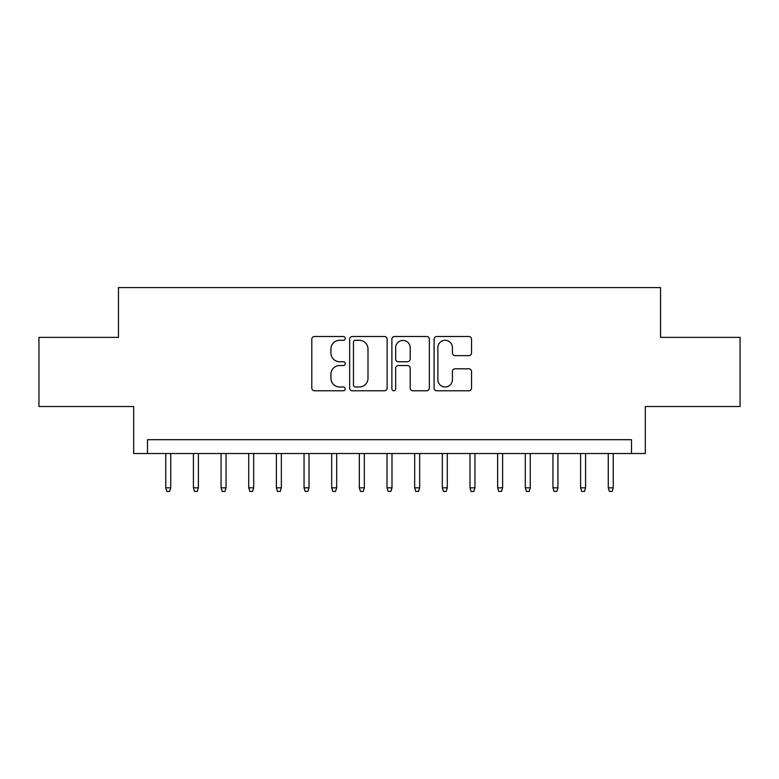 <?xml version="1.0" encoding="UTF-8"?>
<svg xmlns="http://www.w3.org/2000/svg" width="779" height="779" viewBox="0 0 779 779"><rect width="100%" height="100%" fill="white"/><g stroke="black" fill="none" stroke-linecap="round" stroke-linejoin="round"><path stroke-width="1.17" d="M345.253 338.398A1.899 1.899 0 0 0 343.354 336.489L314.502 336.489A2.717 2.717 0 0 0 311.795 339.206L311.795 388.069A2.717 2.717 0 0 0 314.502 390.785L343.354 390.785A1.899 1.899 0 0 0 345.253 388.887A1.899 1.899 0 0 0 343.354 386.988L339.615 386.988A8.686 8.686 0 0 1 330.929 378.302L330.929 374.232A8.686 8.686 0 0 1 339.615 365.546L343.354 365.546A1.899 1.899 0 0 0 345.253 363.637A1.899 1.899 0 0 0 343.354 361.738L339.615 361.738A8.686 8.686 0 0 1 330.929 353.053L330.929 348.982A8.686 8.686 0 0 1 339.615 340.296L343.354 340.296A1.899 1.899 0 0 0 345.253 338.398M468.841 355.633A2.717 2.717 0 0 0 471.548 352.916L471.548 339.206A2.717 2.717 0 0 0 468.841 336.489L436.805 336.489A2.717 2.717 0 0 0 434.088 339.206L434.088 388.069A2.717 2.717 0 0 0 436.805 390.785L468.841 390.785A2.717 2.717 0 0 0 471.548 388.069L471.548 371.515A2.717 2.717 0 0 0 468.841 368.798L455.131 368.798A2.717 2.717 0 0 0 452.414 371.515L452.414 379.724A7.264 7.264 0 0 1 445.15 386.988A7.264 7.264 0 0 1 437.886 379.724L437.886 347.561A7.264 7.264 0 0 1 445.15 340.296A7.264 7.264 0 0 1 452.414 347.561L452.414 352.916A2.717 2.717 0 0 0 455.131 355.633L468.841 355.633M631.496 453.524L645.324 453.524L645.324 406.511L740.05 406.511L740.05 337.365L660.534 337.365L660.534 287.587L118.466 287.587L118.466 337.365L38.95 337.365L38.95 406.511L133.676 406.511L133.676 453.524L631.496 453.524L631.496 439.697L147.504 439.697L147.504 453.524M387.124 339.206A2.717 2.717 0 0 0 384.407 336.489L352.381 336.489A2.717 2.717 0 0 0 349.664 339.206L349.664 388.069A2.717 2.717 0 0 0 352.381 390.785L384.407 390.785A2.717 2.717 0 0 0 387.124 388.069L387.124 339.206M394.593 336.489L426.619 336.489A2.717 2.717 0 0 1 429.336 339.206L429.336 388.069A2.717 2.717 0 0 1 426.619 390.785L412.919 390.785A2.717 2.717 0 0 1 410.202 388.069L410.202 368.253A2.717 2.717 0 0 0 407.485 365.546L398.39 365.546A2.717 2.717 0 0 0 395.674 368.253L395.674 388.887A1.899 1.899 0 0 1 393.775 390.785A1.899 1.899 0 0 1 391.876 388.887L391.876 339.206A2.717 2.717 0 0 1 394.593 336.489M355.36 340.296A1.899 1.899 0 0 0 353.462 342.195L353.462 385.089A1.899 1.899 0 0 0 355.36 386.988L359.294 386.988A8.686 8.686 0 0 0 367.99 378.302L367.99 348.982A8.686 8.686 0 0 0 359.294 340.296L355.36 340.296M410.202 347.687A7.264 7.264 0 0 0 402.938 340.433A7.264 7.264 0 0 0 395.674 347.687L395.674 359.022A2.717 2.717 0 0 0 398.39 361.738L407.485 361.738A2.717 2.717 0 0 0 410.202 359.022L410.202 347.687M170.737 487.82L169.627 491.413L166.862 491.413L165.752 487.82L170.737 487.82L170.737 453.524M165.752 487.82L165.752 453.524M198.392 487.82L197.282 491.413L194.516 491.413L193.416 487.82L198.392 487.82L198.392 453.524M193.416 487.82L193.416 453.524M226.046 487.82L224.946 491.413L222.181 491.413L221.07 487.82L226.046 487.82L226.046 453.524M221.07 487.82L221.07 453.524M253.701 487.82L252.6 491.413L249.835 491.413L248.725 487.82L253.701 487.82L253.701 453.524M248.725 487.82L248.725 453.524M281.365 487.82L280.255 491.413L277.49 491.413L276.379 487.82L281.365 487.82L281.365 453.524M276.379 487.82L276.379 453.524M309.02 487.82L307.909 491.413L305.144 491.413L304.044 487.82L309.02 487.82L309.02 453.524M304.044 487.82L304.044 453.524M336.674 487.82L335.574 491.413L332.808 491.413L331.698 487.82L336.674 487.82L336.674 453.524M331.698 487.82L331.698 453.524M364.329 487.82L363.228 491.413L360.463 491.413L359.353 487.82L364.329 487.82L364.329 453.524M359.353 487.82L359.353 453.524M391.993 487.82L390.883 491.413L388.117 491.413L387.007 487.82L391.993 487.82L391.993 453.524M387.007 487.82L387.007 453.524M419.647 487.82L418.537 491.413L415.772 491.413L414.671 487.82L419.647 487.82L419.647 453.524M414.671 487.82L414.671 453.524M447.302 487.82L446.192 491.413L443.426 491.413L442.326 487.82L447.302 487.82L447.302 453.524M442.326 487.82L442.326 453.524M474.956 487.82L473.856 491.413L471.091 491.413L469.98 487.82L474.956 487.82L474.956 453.524M469.98 487.82L469.98 453.524M502.621 487.82L501.51 491.413L498.745 491.413L497.635 487.82L502.621 487.82L502.621 453.524M497.635 487.82L497.635 453.524M530.275 487.82L529.165 491.413L526.4 491.413L525.299 487.82L530.275 487.82L530.275 453.524M525.299 487.82L525.299 453.524M557.93 487.82L556.819 491.413L554.054 491.413L552.954 487.82L557.93 487.82L557.93 453.524M552.954 487.82L552.954 453.524M585.584 487.82L584.484 491.413L581.718 491.413L580.608 487.82L585.584 487.82L585.584 453.524M580.608 487.82L580.608 453.524M613.248 487.82L612.138 491.413L609.373 491.413L608.263 487.82L613.248 487.82L613.248 453.524M608.263 487.82L608.263 453.524"/></g></svg>
